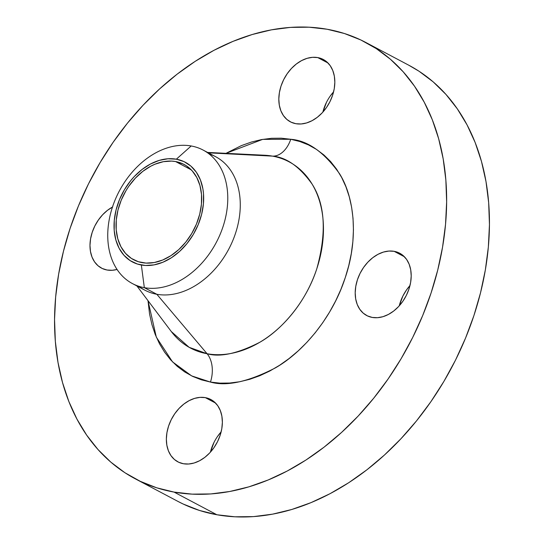 <?xml version="1.0" encoding="UTF-8"?>
<svg xmlns="http://www.w3.org/2000/svg" width="544" height="544" viewBox="0 0 544 544"><rect width="100%" height="100%" fill="white"/><g stroke="black" fill="none" stroke-linecap="round" stroke-linejoin="round"><path stroke-width="0.82" d="M117.062 269.464A35.251 25.616 117.9 0 1 107.052 270.014L112.288 270.28L117.062 269.464M205.299 397.63A35.251 25.616 117.9 0 1 210.861 399.534A35.251 25.616 117.9 0 1 218.736 439.042A35.251 25.616 117.9 0 1 183.43 463.746L188.673 464.012L194.133 462.998L199.6 460.741L204.864 457.327L209.732 452.887L214.003 447.603L217.518 441.66L220.15 435.302L221.789 428.76L222.374 422.3L221.877 416.153L220.327 410.57L217.784 405.763L214.336 401.914L210.12 399.167L205.299 397.63L200.056 397.365L194.596 398.385L189.128 400.642L183.865 404.056L178.996 408.49L174.726 413.78L171.21 419.716L168.579 426.081L166.94 432.616L166.355 439.083L166.852 445.223L168.402 450.806L170.945 455.614L174.393 459.469L178.609 462.216L183.43 463.746A35.251 25.616 117.9 0 1 177.874 461.842A35.251 25.616 117.9 0 1 169.993 422.341A35.251 25.616 117.9 0 1 205.299 397.63L215.56 403.063L205.299 397.63M394.135 251.321A35.251 25.616 117.9 0 1 399.697 253.225A35.251 25.616 117.9 0 1 407.572 292.733A35.251 25.616 117.9 0 1 372.273 317.438L377.509 317.703L382.969 316.69L388.436 314.425L393.706 311.018L398.568 306.578L402.839 301.288L406.361 295.351L408.986 288.986L410.625 282.452L411.21 275.985L410.72 269.844L409.17 264.262L406.62 259.454L403.172 255.598L398.956 252.851L394.135 251.321L388.899 251.056L383.438 252.069L377.971 254.327L372.701 257.74L367.839 262.181L363.562 267.464L360.046 273.408L357.422 279.766L355.783 286.307L355.198 292.774L355.688 298.914L357.238 304.497L359.788 309.305L363.236 313.16L367.452 315.901L372.273 317.438A35.251 25.616 117.9 0 1 366.71 315.534A35.251 25.616 117.9 0 1 358.836 276.026A35.251 25.616 117.9 0 1 394.135 251.321L404.396 256.754L394.135 251.321M317.757 57.589A35.251 25.616 117.9 0 1 323.32 59.493A35.251 25.616 117.9 0 1 331.194 98.994A35.251 25.616 117.9 0 1 295.888 123.706L301.131 123.971L306.592 122.951L312.059 120.693L317.322 117.28L322.191 112.846L326.461 107.556L329.984 101.619L332.608 95.254L334.247 88.72L334.832 82.253L334.336 76.112L332.785 70.53L330.242 65.722L326.794 61.866L322.578 59.119L317.757 57.589L312.514 57.324L307.054 58.337L301.587 60.595L296.324 64.008L291.462 68.442L287.184 73.732L283.669 79.676L281.037 86.034L279.398 92.575L278.82 99.035L279.31 105.182L280.86 110.765L283.41 115.573L286.858 119.422L291.067 122.169L295.888 123.706A35.251 25.616 117.9 0 1 290.333 121.802A35.251 25.616 117.9 0 1 282.452 82.294A35.251 25.616 117.9 0 1 317.757 57.589L328.018 63.016L317.757 57.589M264.656 155.244L272.435 156.121L208.345 152.83L272.435 156.121A105.359 76.548 -62.1 0 1 316.819 268.709A105.359 76.548 -62.1 0 1 207.08 353.736L156.828 294.277L144.33 287.66L141.352 265.016A56.42 40.997 117.9 0 1 117.586 204.721A56.42 40.997 117.9 0 1 176.351 159.188L191.189 145.976A75.534 54.883 -62.1 0 0 112.506 206.938A75.534 54.883 -62.1 0 0 144.33 287.66A75.534 54.883 117.9 0 1 132.416 283.574L144.915 290.19A75.534 54.883 -62.1 0 0 156.828 294.277L207.08 353.736L189.122 347.31L171.312 331.561A105.359 76.548 -62.1 0 0 207.08 353.736A25.18 16.85 -79.9 0 1 210.446 382.065L191.658 375.904L172.523 361.869L156.312 337.124L148.002 300.662L149.559 314.038L151.932 324.598L155.251 334.54L159.487 343.767L164.608 352.199L170.551 359.754L177.269 366.35L184.688 371.926L192.746 376.434L201.355 379.821L210.446 382.065A25.18 16.85 100.1 0 0 207.08 353.736C220.034 357.449 237.626 353.62 259.855 342.244C281.418 330.038 306.034 302.308 316.819 268.709C326.726 232.839 325.169 204.653 312.14 184.151C299.499 166.539 286.266 157.196 272.435 156.121A25.18 16.85 100.1 0 0 290.741 139.271C307.734 140.59 324 152.068 339.524 173.706C353.695 195.969 359.285 236.456 345.277 277.596C332.024 318.879 301.784 352.954 275.284 367.948C247.982 381.922 226.365 386.628 210.446 382.065L219.919 383.139L229.69 383.037L239.659 381.752L249.737 379.304L259.821 375.714L269.817 371.015L279.63 365.248L289.156 358.482L298.316 350.771L307.02 342.19L315.173 332.826L322.708 322.769L329.548 312.106L335.628 300.954L340.891 289.415L345.277 277.596L348.758 265.615L351.295 253.586L352.859 241.631L353.437 229.854L353.029 218.368L351.628 207.298L349.255 196.738L345.936 186.796L341.7 177.568L336.58 169.136L330.636 161.582L323.925 154.986L316.499 149.41L308.441 144.901L299.832 141.515L290.741 139.271L281.268 138.196L271.497 138.298L261.528 139.584L251.45 142.032L241.366 145.622L225.991 153.333L262.664 139.38L290.741 139.271A25.18 16.85 -79.9 0 1 272.435 156.121A105.359 76.548 -62.1 0 0 264.656 155.244L207.584 152.429M132.416 283.574A75.534 54.883 117.9 0 1 115.539 198.92A75.534 54.883 117.9 0 1 191.189 145.976A75.534 54.883 117.9 0 1 203.102 150.056A75.534 54.883 117.9 0 1 219.98 234.716A75.534 54.883 117.9 0 1 144.33 287.66L156.828 294.277A75.534 54.883 117.9 0 1 138.965 286.328M135.143 478.747L177.956 501.412A246.758 179.289 -62.1 0 0 216.872 514.753L174.06 492.089A246.758 179.289 117.9 0 1 135.143 478.747A246.758 179.289 117.9 0 1 80.009 202.205A246.758 179.289 117.9 0 1 327.128 29.247A246.758 179.289 117.9 0 1 366.044 42.588A246.758 179.289 117.9 0 1 421.185 319.131A246.758 179.289 117.9 0 1 174.06 492.089L216.872 514.753L234.933 516.8L253.558 516.603L272.564 514.155L291.768 509.483L310.991 502.636L330.052 493.68L348.752 482.698L366.921 469.792L384.377 455.09L400.962 438.736L416.514 420.886L430.875 401.71L443.911 381.392L455.505 360.135L465.528 338.13L473.906 315.608L480.536 292.767L485.364 269.838L488.349 247.037L489.45 224.59L488.668 202.708L486.003 181.594L481.488 161.473L475.157 142.514L467.072 124.916L457.32 108.848L445.992 94.452L433.187 81.879L419.043 71.244L408.694 65.164M175.576 161.548A53.904 39.168 117.9 0 1 184.076 164.458A53.904 39.168 117.9 0 1 196.119 224.869A53.904 39.168 117.9 0 1 142.134 262.657A53.904 39.168 117.9 0 1 133.634 259.74A53.904 39.168 117.9 0 1 121.591 199.328A53.904 39.168 117.9 0 1 175.576 161.548L191.264 169.857L175.576 161.548L171.625 161.099L163.411 161.677L155.013 164.193L150.851 166.151L142.793 171.367L135.361 178.153L128.826 186.238L125.977 190.679L121.251 200.131L117.973 210.038L116.273 220.028L116.198 229.711L117.769 238.721L120.918 246.704L125.521 253.361L131.41 258.434L138.353 261.718L146.084 263.099L154.299 262.521L162.697 260.005L170.945 255.653L178.724 249.621L185.749 242.148L191.733 233.519L196.452 224.074L199.73 214.159L201.436 204.17L201.511 194.487L199.94 185.477L196.792 177.494L192.188 170.843L186.3 165.77L182.947 163.894L175.576 161.548M177.779 501.323L183.131 504.009L199.546 510.476L216.872 514.753A246.758 179.289 -62.1 0 0 463.991 341.795A246.758 179.289 -62.1 0 0 408.857 65.253L366.044 42.588M217.539 436.444L221.136 431.888A35.251 25.616 -62.1 0 0 210.406 452.152L214.016 442.381M399.248 305.844L402.859 296.072L406.375 290.136L409.972 285.58A35.251 25.616 -62.1 0 0 399.248 305.844M329.997 96.397L333.594 91.848A35.251 25.616 -62.1 0 0 322.864 112.112L326.482 102.34M327.128 29.247L344.454 33.524L360.869 39.991L376.23 48.579L390.374 59.214L403.179 71.788L414.508 86.183L424.259 102.252L432.344 119.85L438.675 138.802L443.19 158.93L445.856 180.044L446.638 201.926L445.536 224.373L442.551 247.173L437.723 270.103L431.093 292.944L422.722 315.466L412.692 337.47L401.105 358.727L388.062 379.046L373.701 398.222L358.149 416.072L341.564 432.426L324.108 447.127L305.939 460.034L287.239 471.016L268.185 479.971L248.962 486.819L229.752 491.49L210.746 493.938L192.12 494.136L174.06 492.089L156.733 487.812L140.318 481.345L124.957 472.756L110.813 462.121L98.008 449.548L86.68 435.152L76.928 419.084L68.843 401.486L62.512 382.527L57.997 362.406L55.332 341.292L54.55 319.41L55.651 296.963L58.636 274.162L63.464 251.233L70.094 228.392L78.472 205.87L88.495 183.865L100.089 162.608L113.125 142.29L127.486 123.114L143.038 105.264L159.623 88.91L177.079 74.208L195.248 61.302L213.948 50.32L233.009 41.364L252.232 34.517L271.436 29.845L290.442 27.397L309.067 27.2L327.128 29.247M112.751 206.91L107.481 210.317L102.619 214.758L98.348 220.048L94.826 225.984L92.201 232.349L90.562 238.884L89.978 245.351L90.474 251.491L92.018 257.074L94.568 261.882L98.015 265.737L102.231 268.484L107.052 270.014A35.251 25.616 117.9 0 1 101.49 268.11A35.251 25.616 117.9 0 1 90.624 238.517A35.251 25.616 117.9 0 1 112.465 207.06M209.059 153.925A75.534 54.883 117.9 0 1 234.28 236.824A75.534 54.883 117.9 0 1 156.828 294.277A75.534 54.883 -62.1 0 0 232.478 241.332A75.534 54.883 -62.1 0 0 215.601 156.672L203.102 150.056M144.33 287.66A75.534 54.883 -62.1 0 0 223.013 226.698A75.534 54.883 -62.1 0 0 191.189 145.976L176.351 159.188A56.42 40.997 117.9 0 1 200.124 219.484A56.42 40.997 117.9 0 1 141.352 265.016L144.33 287.66M176.351 159.188L184.069 161.643L190.815 166.036L196.336 172.203L200.41 179.901L202.892 188.836L203.504 193.664L203.429 203.803L201.64 214.261L198.213 224.631L193.27 234.525L187 243.556L179.656 251.376L171.51 257.686L162.874 262.249L154.088 264.88L145.486 265.486L137.394 264.037L130.125 260.596L123.964 255.286L119.143 248.322L115.852 239.965L114.206 230.534L114.281 220.402L116.069 209.943L119.496 199.573L124.44 189.679L130.71 180.649L134.259 176.569L142.045 169.47L150.477 164.002L159.229 160.392L167.967 158.766L176.351 159.188M171.312 331.561L136.898 285.947"/></g></svg>
